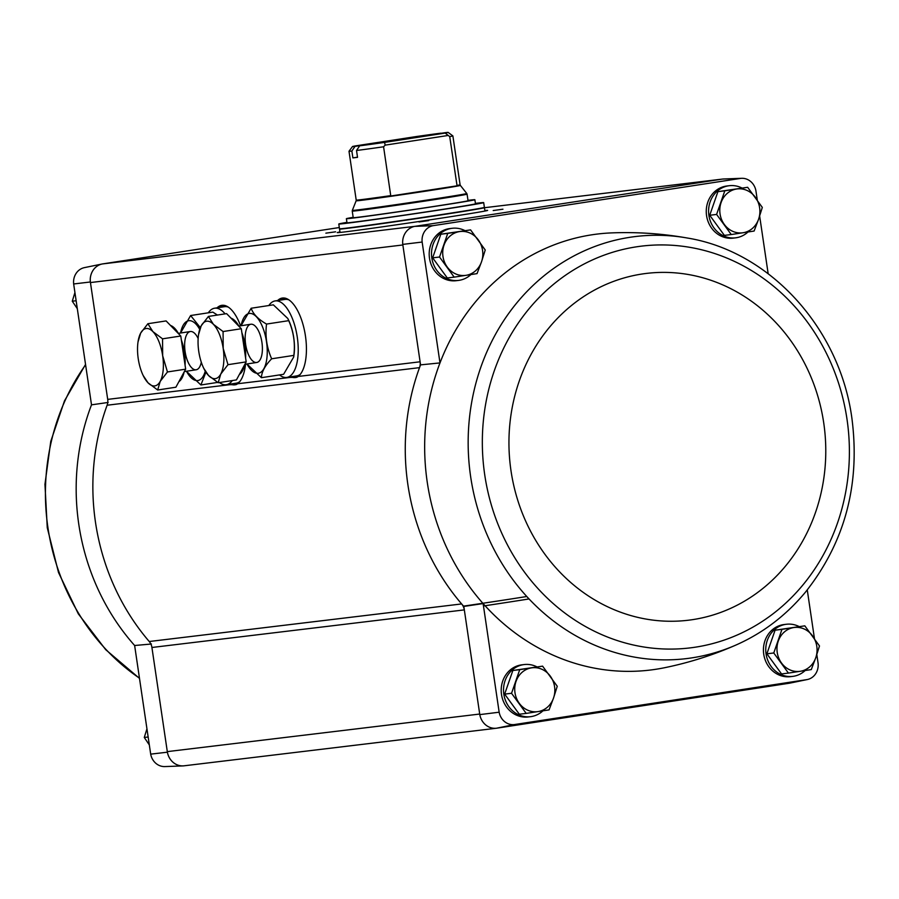 <?xml version="1.0" encoding="UTF-8"?>
<svg xmlns="http://www.w3.org/2000/svg" width="899" height="899" viewBox="0 0 899 899"><rect width="100%" height="100%" fill="white"/><g stroke="black" fill="none" stroke-linecap="round" stroke-linejoin="round"><path stroke-width="1.35" d="M184.351 765.779L184.048 765.824A16.587 15.025 -96.9 0 1 183.014 765.903L164.888 766.577A15.092 13.676 83.1 0 1 150.684 754.137L134.636 645.504L151.414 644.01M151.92 647.482L464.322 609.893A11.058 10.013 83.1 0 0 461.637 603.937A221.087 200.207 83.1 0 0 463.817 606.432L479.706 714.042L167.304 751.62L151.92 647.482A11.058 10.013 83.1 0 0 149.234 641.515A221.087 200.207 83.1 0 1 107.116 405.224A11.058 10.013 83.1 0 0 107.7 399.381L90.361 281.983A16.587 15.025 -96.9 0 1 102.205 263.98A16.587 15.025 -96.9 0 1 102.351 263.946L84.551 267.599A15.092 13.676 83.1 0 0 84.439 267.621A15.092 13.676 83.1 0 0 73.662 283.972L91.507 404.842L108.15 402.449M73.662 283.972L90.361 281.983M150.684 754.137L167.383 752.193L167.304 751.62A16.587 15.013 83.1 0 0 184.126 765.802L496.001 728.28M687.387 238.033C662.675 233.639 637.672 231.92 612.388 232.863A219.592 198.859 83.1 0 0 439.993 362.915A219.592 198.859 83.1 0 0 483.123 603.577A219.592 198.859 83.1 0 0 664.698 667.699C689.488 662.608 713.368 655 736.337 644.875L736.337 644.875C763.037 632.975 786.029 615.455 805.335 592.295C844.914 542.423 860.433 484.426 851.904 418.293C839.913 328.506 770.038 251.428 687.387 238.033L687.387 238.033A212.569 192.498 83.1 0 0 482.999 361.297A212.569 192.498 83.1 0 0 525.083 594.632A212.569 192.498 83.1 0 0 736.337 644.875M741.697 178.305L723.583 178.98A16.587 15.025 83.1 0 0 722.549 179.058L740.776 178.373A15.092 13.676 83.1 0 1 741.697 178.305A15.092 13.676 83.1 0 1 755.913 190.745L757.273 199.971M759.655 216.063L768.162 273.701M740.776 178.373L433.037 225.671A15.092 13.676 83.1 0 0 422.148 242.045L439.993 362.915L420.552 364.87A221.087 200.207 83.1 0 0 419.518 367.646A11.058 10.013 83.1 0 0 420.103 361.791L420.552 364.87M470.919 274.577A26.251 23.779 -96.9 0 1 458.456 280.421L456.13 280.702A26.251 23.779 -96.9 0 1 429.497 258.249A26.251 23.779 -96.9 0 1 449.86 228.571L452.186 228.29A26.251 23.779 -96.9 0 1 464.839 230.571M747.99 231.987A26.251 23.779 -96.9 0 1 735.528 237.842L733.202 238.123A26.251 23.779 -96.9 0 1 706.569 215.67A26.251 23.779 -96.9 0 1 726.931 185.992L729.258 185.711A26.251 23.779 -96.9 0 1 741.911 187.992M277.6 300.547A40.444 17.148 81.3 0 1 284.444 298.052A40.444 17.148 81.3 0 1 305.053 333.54A40.444 17.148 81.3 0 1 298.12 376.467L420.103 361.791L402.763 244.393L422.148 242.045M463.817 606.432L483.123 603.577L499.159 712.21A15.092 13.676 83.1 0 0 514.295 724.583L807.201 679.565A15.092 13.676 83.1 0 0 807.313 679.543A15.092 13.676 83.1 0 0 818.09 663.192L816.82 654.607M479.706 714.042L479.785 714.615L499.159 712.21M814.438 638.515L807.268 589.935M470.582 229.886L440.847 234.223L432.644 257.844L447.297 277.96L454.186 277.139L439.532 257.024L447.736 233.392L470.582 229.886L485.235 250.001L481.527 261.766L477.043 273.622L454.186 277.139M542.591 666.148L512.857 670.485L504.654 694.118L519.319 714.222L526.207 713.401L511.542 693.286L519.746 669.654L542.591 666.148L557.256 686.263L553.537 698.029L549.053 709.884L526.207 713.401M747.653 187.295L717.919 191.644L709.716 215.266L724.369 235.381L731.258 234.549L716.604 214.434L724.808 190.813L747.653 187.295L762.307 207.411L758.599 219.176L754.115 231.043L731.258 234.549M804.819 625.839L775.084 630.188L766.881 653.809L781.546 673.924L788.434 673.093L773.769 652.977L781.973 629.356L804.819 625.839L819.483 645.954L815.764 657.72L811.28 669.586L788.434 673.093M183.014 765.903A16.587 15.025 -96.9 0 1 167.383 752.193M339.305 227.537L102.868 263.868A16.587 15.013 83.1 0 0 90.451 282.556L402.842 244.966M722.549 179.058L415.271 226.29L102.351 263.946M245.528 364.196A40.444 17.148 81.3 0 1 237.594 383.749L236.089 384.66L229.672 384.705A40.444 17.148 81.3 0 1 228.829 384.311M217.075 307.829A40.444 17.148 81.3 0 1 223.918 305.334A40.444 17.148 81.3 0 1 240.561 325.82M298.12 376.467L296.614 377.378L290.197 377.423A40.444 17.148 81.3 0 1 289.354 377.029M484.864 210.557A75.999 0.955 171.6 0 1 487.629 210.4A75.999 0.955 171.6 0 1 412.585 222.446A75.999 0.955 171.6 0 1 337.26 232.605A75.999 0.955 171.6 0 1 339.957 231.953M418.99 221.952L428.733 220.603L418.99 221.952M325.865 233.156L335.619 231.807L325.865 233.156M493.203 210.546L502.946 209.197L493.203 210.546M807.201 679.565L789.401 683.218L496.45 728.235A16.587 15.025 -96.9 0 1 479.785 714.615M805.156 670.53A26.251 23.779 -96.9 0 1 792.704 676.385L790.367 676.666A26.251 23.779 -96.9 0 1 763.734 654.214A26.251 23.779 -96.9 0 1 784.097 624.535L786.423 624.254A26.251 23.779 -96.9 0 1 799.076 626.536M542.929 710.839A26.251 23.779 -96.9 0 1 530.466 716.683L528.14 716.964A26.251 23.779 -96.9 0 1 501.507 694.511A26.251 23.779 -96.9 0 1 521.87 664.833L524.196 664.552A26.251 23.779 -96.9 0 1 536.849 666.833M789.401 683.218A16.587 15.025 83.1 0 0 789.547 683.184L807.313 679.543M402.763 244.393A16.587 15.025 -96.9 0 1 414.754 226.368L415.271 226.29M433.037 225.671L414.754 226.368M107.116 405.224L419.518 367.646A221.087 200.207 83.1 0 0 461.637 603.937L149.234 641.515M529.039 598.948A86.36 1.09 171.6 0 1 483.471 605.971A87.057 1.09 171.6 0 0 529.05 598.948M496.45 728.235L514.295 724.583M458.456 280.421A26.251 23.779 -96.9 0 1 431.823 257.968A26.251 23.779 -96.9 0 1 452.186 228.29M530.466 716.683A26.251 23.779 -96.9 0 1 503.833 694.23A26.251 23.779 -96.9 0 1 524.196 664.552M735.528 237.842A26.251 23.779 -96.9 0 1 708.895 215.389A26.251 23.779 -96.9 0 1 729.258 185.711M792.704 676.385A26.251 23.779 -96.9 0 1 766.06 653.933A26.251 23.779 -96.9 0 1 786.423 624.254M766.881 653.809L773.769 652.977M775.084 630.188L781.973 629.356M793.783 627.547A22.104 20.025 -96.9 0 1 812.539 635.851A22.104 20.025 -96.9 0 1 815.764 657.72A22.104 20.025 -96.9 0 1 800.245 671.295A22.104 20.025 -96.9 0 1 781.489 662.99A22.104 20.025 -96.9 0 1 778.264 641.122A22.104 20.025 -96.9 0 1 793.783 627.547M709.716 215.266L716.604 214.434M717.919 191.644L724.808 190.813M736.618 189.004A22.104 20.025 -96.9 0 1 755.374 197.308A22.104 20.025 -96.9 0 1 758.599 219.176A22.104 20.025 -96.9 0 1 743.068 232.751A22.104 20.025 -96.9 0 1 724.324 224.447A22.104 20.025 -96.9 0 1 721.088 202.578A22.104 20.025 -96.9 0 1 736.618 189.004M504.654 694.118L511.542 693.286M512.857 670.485L519.746 669.654M531.556 667.856A22.104 20.025 -96.9 0 1 550.312 676.16A22.104 20.025 -96.9 0 1 553.537 698.029A22.104 20.025 -96.9 0 1 538.018 711.592A22.104 20.025 -96.9 0 1 519.262 703.299A22.104 20.025 -96.9 0 1 516.026 681.42A22.104 20.025 -96.9 0 1 531.556 667.856M440.847 234.223L447.736 233.392M432.644 257.844L439.532 257.024M459.546 231.594A22.104 20.025 -96.9 0 1 478.302 239.898A22.104 20.025 -96.9 0 1 481.527 261.766A22.104 20.025 -96.9 0 1 465.997 275.33A22.104 20.025 -96.9 0 1 447.252 267.037A22.104 20.025 -96.9 0 1 444.016 245.157A22.104 20.025 -96.9 0 1 459.546 231.594M148.155 737L144.278 737.472L146.942 728.819M149.324 744.911L144.278 737.472M76.134 300.738L72.268 301.21L74.932 292.557M77.303 308.649L72.268 301.21M357.51 157.179L352.88 157.887A52.513 0.663 -8.4 0 0 357.532 157.336L356.521 150.493L359.656 145.818L445.668 132.602A48.366 0.607 171.6 0 1 448.174 132.423A48.366 0.607 171.6 0 1 445.185 133.086L384.581 142.402L385.165 145.144L383.581 146.784L390.784 196.004A52.558 0.663 171.6 0 0 457.063 185.812L449.725 136.614L445.185 133.086M355.004 146.38A48.366 0.607 171.6 0 1 352.498 146.548A48.366 0.607 171.6 0 1 355.487 145.896L416.08 136.581A48.366 0.607 171.6 0 1 441.016 133.164L355.004 146.38L351.869 151.054L352.88 157.887M351.869 151.054A52.513 0.663 171.6 0 1 348.992 151.268A52.513 0.663 171.6 0 1 349.003 151.257L356.206 200.106A52.513 0.663 171.6 0 0 390.795 195.622M383.581 146.784A52.513 0.663 171.6 0 1 356.521 150.493M448.174 132.423L452.882 135.918A52.513 0.663 171.6 0 1 449.725 136.614M384.581 142.402A48.366 0.607 171.6 0 1 359.656 145.818M353.217 217.682A58.042 0.73 -8.4 0 0 410.731 209.928A58.042 0.73 -8.4 0 0 468.042 200.724L467.075 194.162A58.042 0.73 171.6 0 1 409.764 203.354A58.042 0.73 171.6 0 1 352.251 211.119L353.217 217.682M475.425 203.399A73.235 0.921 171.6 0 1 483.684 202.601A73.235 0.921 171.6 0 1 411.371 214.22A73.235 0.921 171.6 0 1 338.788 223.997A73.235 0.921 171.6 0 1 346.924 222.368M353.161 217.322A64.942 0.82 -8.4 0 0 346.385 218.693L346.992 222.795A64.942 0.82 -8.4 0 0 411.349 214.108A64.942 0.82 -8.4 0 0 475.481 203.815L474.874 199.713A64.942 0.82 -8.4 0 0 467.986 200.365M483.684 202.601L484.392 207.388A73.235 0.921 171.6 0 1 412.079 218.996A73.235 0.921 171.6 0 1 339.485 228.784L338.788 223.997M526.769 596.509A86.36 1.09 171.6 0 1 463.547 606.128M346.385 218.693A64.942 0.82 -8.4 0 0 410.753 210.006A64.942 0.82 -8.4 0 0 474.874 199.713M457.063 185.812L390.784 196.004M447.747 135.524L385.165 145.144M279.499 374.917A38.691 16.407 -98.7 0 0 286.871 377.411A38.691 16.407 -98.7 0 0 297.209 336.687A38.691 16.407 -98.7 0 0 275.116 300.929A38.691 16.407 -98.7 0 0 268.835 305.536M286.871 377.411L296.76 375.894A38.691 16.407 -98.7 0 0 300.3 374.332M288.849 299.85A38.691 16.407 -98.7 0 0 285.005 299.412L275.116 300.929M218.199 382.727L236.415 379.929L246.18 361.881L241.292 328.731L226.615 313.639L208.411 316.437L213.423 324.337L223.076 331.54L223.199 348.464L227.975 364.679L220.761 374.063L218.199 382.727L208.546 375.524L203.702 368.23A29.015 12.305 81.3 0 1 198.758 351.408A29.015 12.305 81.3 0 1 198.544 334.664A29.015 12.305 81.3 0 1 201.196 325.809L208.411 316.437M241.865 332.652A29.015 12.305 81.3 0 1 244.977 345.115A29.015 12.305 81.3 0 1 245.596 357.881M244.685 364.657A29.015 12.305 81.3 0 1 239.415 374.377M231.021 318.167A29.015 12.305 81.3 0 1 239.112 326.494M246.18 361.881L227.975 364.679M241.292 328.731L223.076 331.54M198.544 334.664L201.196 325.809A29.015 12.305 81.3 0 1 213.423 324.337A29.015 12.305 81.3 0 1 223.199 348.464A29.015 12.305 81.3 0 1 220.761 374.063A29.015 12.305 81.3 0 1 208.546 375.524A29.015 12.305 81.3 0 1 203.702 368.23M241.101 325.73A30.251 12.822 81.3 0 1 259.114 320.246A30.251 12.822 81.3 0 1 265.812 363.803A30.251 12.822 81.3 0 1 246.978 363.971M245.629 344.339A19.351 8.203 81.3 0 1 254.979 325.876A19.351 8.203 81.3 0 1 261.89 342.114A19.351 8.203 81.3 0 1 260.171 359.667A19.351 8.203 81.3 0 1 245.629 344.339M246.933 363.983L261.418 377.692C261.631 371.894 265.048 365.601 271.655 358.791C266.756 347.688 265.048 336.114 266.531 324.067C258.227 319.302 253.102 314.021 251.158 308.245L241.056 325.741M251.158 308.245L273.352 304.84L287.815 318.516L288.725 320.662C293.625 331.753 295.333 343.328 293.849 355.386L271.655 358.791M288.725 320.662L266.531 324.067M293.849 355.386L293.67 357.083L283.612 374.287L261.418 377.692M287.905 318.696L288.579 320.1A30.251 12.822 81.3 0 1 289.815 322.887A30.251 12.822 81.3 0 1 293.962 355.094L293.67 357.083M219.412 382.536A38.691 16.407 -98.7 0 0 226.346 384.693A38.691 16.407 -98.7 0 0 232.302 380.558M225.087 313.863A38.691 16.407 -98.7 0 0 214.591 308.211A38.691 16.407 -98.7 0 0 208.31 312.818M226.346 384.693L236.235 383.176A38.691 16.407 -98.7 0 0 239.775 381.614M228.324 307.132A38.691 16.407 -98.7 0 0 224.48 306.694L214.591 308.211M157.673 390.009L175.889 387.211L185.655 369.163L180.766 336.012L166.09 320.921L147.886 323.719L152.897 331.619L162.55 338.822L162.674 355.746L167.45 371.961L160.236 381.345L157.673 390.009L148.02 382.805L143.177 375.512A29.015 12.305 81.3 0 1 138.232 358.69A29.015 12.305 81.3 0 1 138.019 341.946A29.015 12.305 81.3 0 1 140.671 333.091L147.886 323.719M181.34 339.934A29.015 12.305 81.3 0 1 184.452 352.397A29.015 12.305 81.3 0 1 185.07 365.163M184.16 371.939A29.015 12.305 81.3 0 1 178.89 381.659M170.495 325.449A29.015 12.305 81.3 0 1 178.586 333.776M185.655 369.163L167.45 371.961M180.766 336.012L162.55 338.822M138.019 341.946L140.671 333.091A29.015 12.305 81.3 0 1 152.897 331.619A29.015 12.305 81.3 0 1 162.674 355.746A29.015 12.305 81.3 0 1 160.236 381.345A29.015 12.305 81.3 0 1 148.02 382.805A29.015 12.305 81.3 0 1 143.177 375.512M180.575 333.012A30.251 12.822 81.3 0 1 199.668 329.292M205.242 371.242A30.251 12.822 81.3 0 1 186.453 371.253M201.297 362.241A19.351 8.203 81.3 0 1 199.645 366.949A19.351 8.203 81.3 0 1 185.104 351.621A19.351 8.203 81.3 0 1 194.454 333.158A19.351 8.203 81.3 0 1 198.151 338.518M200.32 327.618L190.633 315.527L180.53 333.023M186.408 371.265L200.893 384.974L205.882 372.265M190.633 315.527L212.827 312.122L217.412 315.043M217.659 382.401L200.893 384.974M229.672 384.705L107.7 399.381M290.197 377.423L237.594 383.749M722.021 179.137L484.437 207.725L722.245 179.103M236.594 384.39A40.129 17.014 81.3 0 1 230.358 384.087M218.592 307.604A40.129 17.014 81.3 0 1 224.458 305.424M219.075 307.525A40.073 16.991 81.3 0 1 223.233 305.491A40.073 16.991 81.3 0 1 224.087 305.413M236.246 384.525A40.073 16.991 81.3 0 1 235.403 384.705A40.073 16.991 81.3 0 1 230.829 384.008M219.614 307.447A40.073 16.991 81.3 0 1 223.491 305.458M235.662 384.66A40.073 16.991 81.3 0 1 231.369 383.929M221.109 307.211A39.522 16.755 81.3 0 1 225.761 305.795M237.729 383.648A39.522 16.755 81.3 0 1 232.863 383.693M297.119 377.108A40.129 17.014 81.3 0 1 290.871 376.805M279.117 300.322A40.129 17.014 81.3 0 1 284.983 298.142M279.6 300.244A40.073 16.991 81.3 0 1 283.758 298.21A40.073 16.991 81.3 0 1 284.612 298.131M296.771 377.243A40.073 16.991 81.3 0 1 295.928 377.423A40.073 16.991 81.3 0 1 291.355 376.726M280.14 300.165A40.073 16.991 81.3 0 1 284.017 298.176M296.187 377.378A40.073 16.991 81.3 0 1 291.894 376.647M281.634 299.929A39.522 16.755 81.3 0 1 286.287 298.513M298.254 376.366A39.522 16.755 81.3 0 1 293.389 376.411M846.993 419.148A202.342 183.239 83.1 0 0 549.705 287.568A202.342 183.239 83.1 0 0 600.892 634.256A202.342 183.239 83.1 0 0 846.993 419.148M823.709 422.777A174.664 158.168 83.1 0 0 567.089 309.2A174.664 158.168 83.1 0 0 611.275 608.454A174.664 158.168 83.1 0 0 823.709 422.777M134.636 645.504A219.592 198.859 -96.9 0 1 91.507 404.842M139.457 678.161A212.569 192.498 -96.9 0 1 47.939 527.691A212.569 192.498 -96.9 0 1 85.596 364.803M452.882 135.918L460.097 184.767A52.513 0.663 171.6 0 1 456.939 185.464M460.097 184.767L460.378 185.419A52.693 0.663 171.6 0 1 408.348 193.768A52.693 0.663 171.6 0 1 356.128 200.814L356.206 200.106M460.378 185.419L466.783 193.499A57.851 0.73 171.6 0 1 409.663 202.668A57.851 0.73 171.6 0 1 352.329 210.4L352.251 211.119M484.291 207.455L484.437 207.658A73.235 0.921 171.6 0 1 412.113 219.277A73.235 0.921 171.6 0 1 339.53 229.065L340.036 232.459M223.233 305.491L224.997 305.48M235.403 384.705L237.089 384.176M283.758 298.21L285.522 298.198M295.928 377.423L297.614 376.895M84.439 267.621L102.205 263.98M85.54 364.432L64.481 400.887L50.76 441.398L44.95 484.28L47.265 527.735L58.514 572.517L78.292 613.815L105.711 649.674L139.491 678.397M352.498 146.548L349.003 151.257M356.128 200.814L352.329 210.4M466.783 193.499L467.075 194.162M484.437 207.658L484.932 211.063M244.876 364.297L256.721 362.477M238.876 326.079L250.843 324.236M184.351 371.579L196.196 369.759M178.35 333.36L190.318 331.517"/></g></svg>
